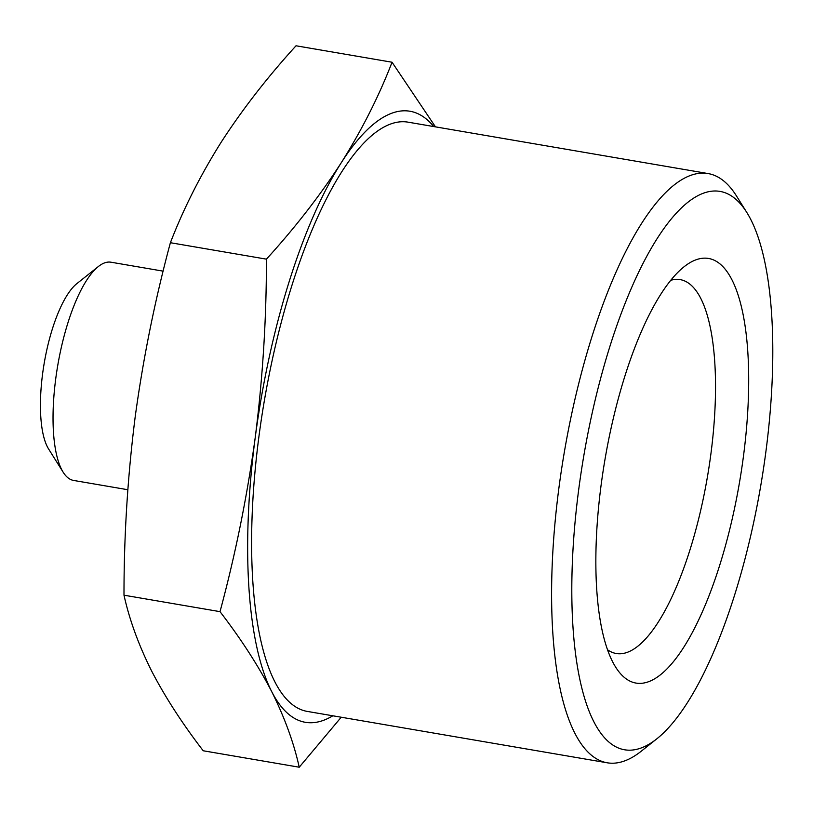 <?xml version="1.0" encoding="UTF-8"?>
<svg xmlns="http://www.w3.org/2000/svg" width="813" height="813" viewBox="0 0 813 813"><rect width="100%" height="100%" fill="white"/><g stroke="black" fill="none" stroke-linecap="round" stroke-linejoin="round"><path stroke-width="1.22" d="M332.822 715.786A309.966 98.19 -80.3 0 1 271.644 691.497C284.58 717.381 293.778 742.615 299.235 767.218L341.226 717.218M435.463 126.858L392.049 62.235C378.858 96.381 361.917 129.887 341.247 162.752C320.048 195.527 295.099 227.66 266.43 259.154C266.471 318.737 262.741 378.167 255.231 437.465C247.213 496.174 235.475 554.242 220.018 611.65C240.963 638.906 258.168 665.522 271.644 691.497A309.966 98.19 -80.3 0 1 255.231 437.465A309.966 98.19 -80.3 0 1 341.247 162.752A309.966 98.19 -80.3 0 1 433.766 126.564M765.876 451.784A283.249 89.725 -80.3 0 1 656.731 738.895A283.249 89.725 -80.3 0 1 583.846 455.534A283.249 89.725 -80.3 0 1 746.893 212.6A283.249 89.725 -80.3 0 1 765.876 451.784M743.448 456.317A215.384 68.231 -80.3 0 1 615.543 666.945A215.384 68.231 -80.3 0 1 605.035 459.162A215.384 68.231 -80.3 0 1 684.109 266.735A215.384 68.231 -80.3 0 1 743.448 456.317M656.731 738.895L641.233 751.212A298.899 94.684 -80.3 0 1 607.169 762.787A298.899 94.684 -80.3 0 1 564.324 452.191A298.899 94.684 -80.3 0 1 708.113 173.565A298.899 94.684 -80.3 0 1 736.385 195.821L746.893 212.6M607.169 762.787L307.182 711.395A298.899 94.684 -80.3 0 1 264.337 400.799A298.899 94.684 -80.3 0 1 408.126 122.174L708.113 173.565M392.049 62.235L296.023 45.782C267.345 77.276 242.406 109.409 221.197 142.184C200.526 175.049 183.596 208.555 170.395 242.711L266.43 259.154M299.235 767.218L203.209 750.765C182.264 723.519 165.059 696.904 151.584 670.928C138.647 645.044 129.45 619.801 123.993 595.197C123.952 535.625 127.682 476.194 135.182 416.896C143.2 358.187 154.937 300.119 170.395 242.711M220.018 611.65L123.993 595.197M127.824 489.731L73.627 480.442A110.7 35.071 -80.3 0 1 63.15 472.201L48.567 448.928A88.983 28.191 -80.3 0 1 44.227 363.086A88.983 28.191 -80.3 0 1 76.9 283.585L98.393 266.501A110.7 35.071 -80.3 0 1 111.005 262.213L163.128 271.146M63.15 472.201A110.7 35.071 -80.3 0 1 57.753 365.403A110.7 35.071 -80.3 0 1 98.393 266.501M670.786 280.292A189.653 60.081 -80.3 0 1 680.257 279.631A189.653 60.081 -80.3 0 1 710.897 453.908A189.653 60.081 -80.3 0 1 616.203 653.5A189.653 60.081 -80.3 0 1 607.494 649.729"/></g></svg>

